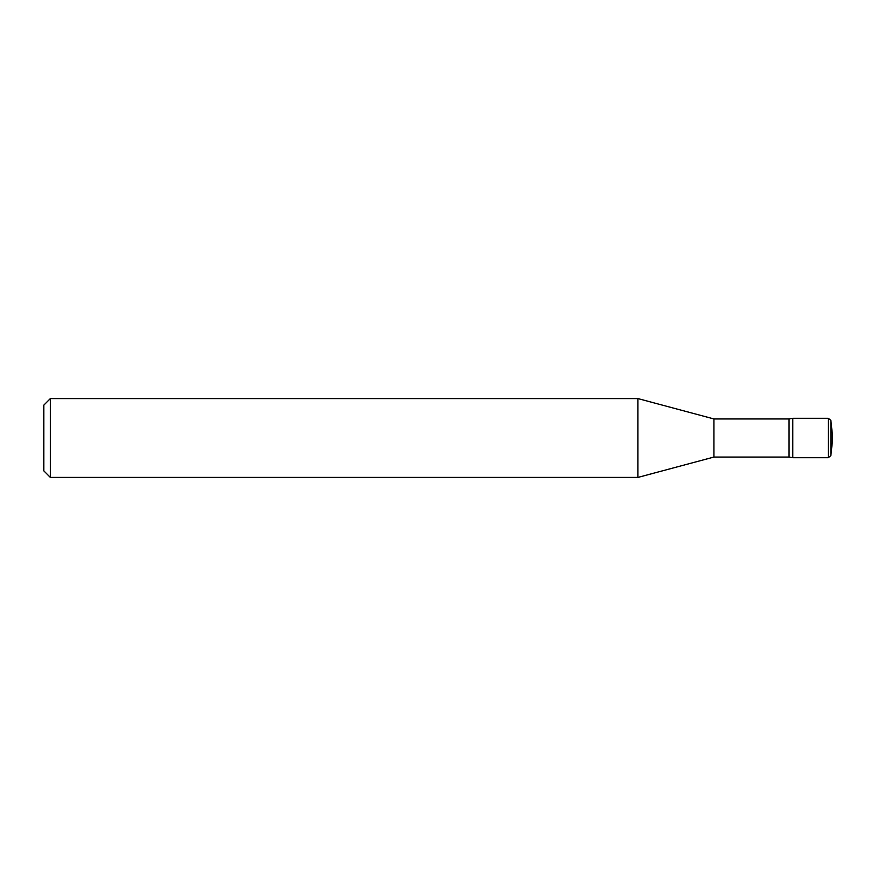 <?xml version="1.0" encoding="UTF-8"?>
<svg xmlns="http://www.w3.org/2000/svg" width="876" height="876" viewBox="0 0 876 876"><rect width="100%" height="100%" fill="white"/><g stroke="black" fill="none" stroke-linecap="round" stroke-linejoin="round"><path stroke-width="1.31" d="M830.864 420.36L830.864 455.64L832.2 443.136L832.2 432.864L830.864 420.36L828.291 418.29L792.78 418.29L792.78 457.71L789.057 457.053L713.94 457.053L637.925 477.42L50.37 477.42L43.8 470.85L43.8 405.15L50.37 398.58L50.37 477.42M792.78 418.29L789.057 418.947L789.057 457.053M789.057 418.947L713.94 418.947L637.925 398.58L637.925 477.42M713.94 418.947L713.94 457.053M637.925 398.58L50.37 398.58M828.291 418.29L828.291 457.71L792.78 457.71M830.864 455.64L828.291 457.71"/></g></svg>
